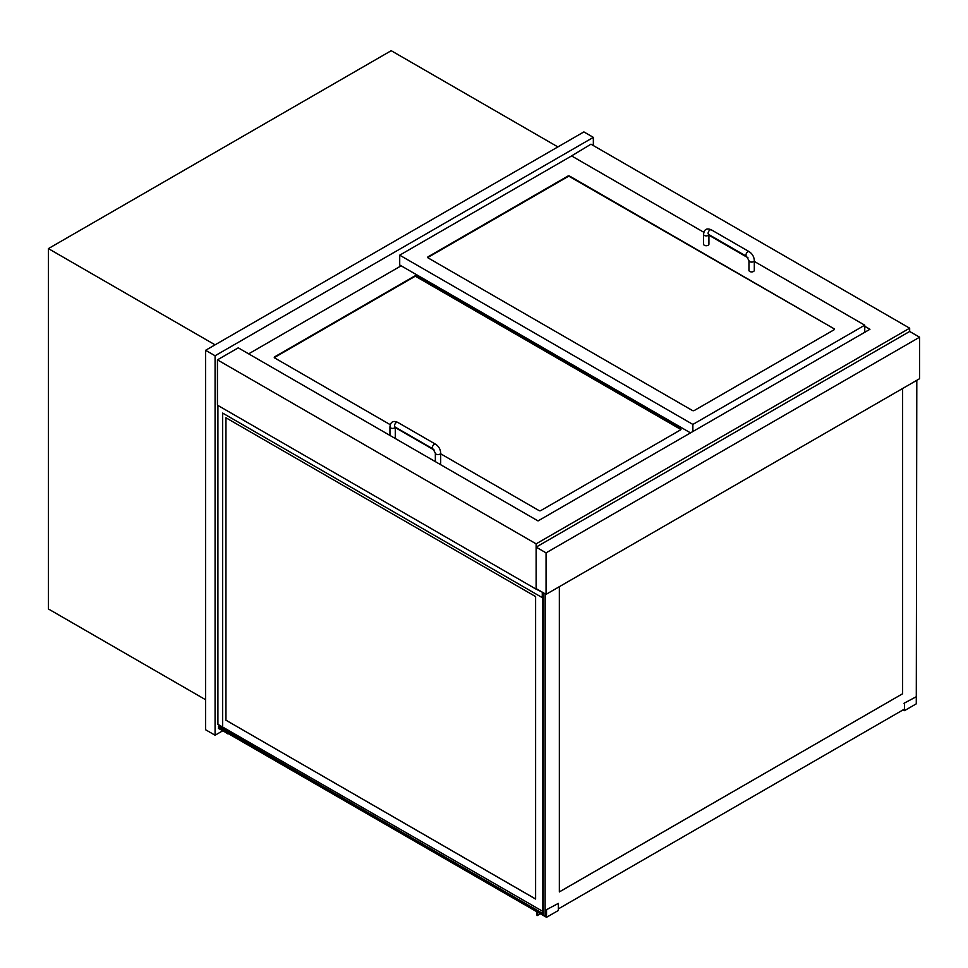 <?xml version="1.0" encoding="UTF-8"?>
<svg xmlns="http://www.w3.org/2000/svg" width="968" height="968" viewBox="0 0 968 968"><rect width="100%" height="100%" fill="white"/><g stroke="black" fill="none" stroke-linecap="round" stroke-linejoin="round"><path stroke-width="1.45" d="M557.883 146.918L391.205 50.699L48.4 248.607L215.077 344.838M205.615 699.731L48.4 608.969L48.4 248.607M864.751 326.276L869.954 329.277L538.026 520.917L238.249 347.839L217.437 359.854L536.127 543.847L909.666 328.188L590.976 144.196L570.648 156.477M909.666 331.467L536.127 547.126L536.127 588.617L546.061 594.352L919.6 378.694L919.6 337.203L909.666 331.467L909.666 328.188M543.217 911.021L542.745 592.44L542.745 911.299L542.745 592.44L542.274 597.631L542.274 592.174L536.127 589.161L536.127 543.847M536.127 589.161L217.437 405.168L217.437 359.854M536.127 547.126L546.061 552.861L546.061 594.352M919.6 337.203L546.061 552.861M692.87 431.51L692.87 424.42L864.751 325.188L864.751 332.278M690.511 432.877L399.711 264.99L399.711 255.165L692.87 424.42M834.017 328.733A1.343 0.774 180 0 1 834.017 329.822L694.298 410.493A1.343 0.774 180 0 1 692.398 410.493L428.086 257.899A1.343 0.774 180 0 1 428.086 256.798L567.805 176.128A1.343 0.774 180 0 1 569.704 176.128L834.017 328.733L569.704 176.684A1.343 0.774 0 0 0 567.805 176.684L428.086 257.343A1.343 0.774 0 0 0 427.783 257.621M864.751 325.188L754.302 261.421M747.949 257.754L708.915 235.212M703.869 232.308L571.592 155.933L399.711 255.165M248.643 353.852L401.139 265.813M440.694 453.81L538.97 510.547A1.343 0.774 0 0 0 540.858 510.547L680.577 429.877A1.343 0.774 0 0 0 680.577 428.788L416.264 276.183A1.343 0.774 0 0 0 414.377 276.183L274.658 356.853A1.343 0.774 0 0 0 274.658 357.942L390.298 424.71M395.295 427.602L434.16 450.035M708.915 234.607L708.915 244.178A2.674 1.549 180 0 1 706.241 245.715A2.674 1.549 180 0 1 703.567 244.178L703.567 234.341C704.123 229.319 706.713 227.831 711.359 229.839A2.674 1.549 -60 0 0 708.685 231.388A2.674 1.549 -60 0 0 708.685 234.474L708.685 234.208M748.954 260.549L748.954 270.374A2.674 1.549 0 0 0 751.628 271.923A2.674 1.549 0 0 0 754.302 270.374L754.302 260.549A2.674 1.549 0 0 1 751.628 262.098A2.674 1.549 0 0 1 748.954 260.549L746.51 256.314A2.674 1.549 -60 0 1 746.51 253.229A2.674 1.549 -60 0 1 749.184 251.68L711.359 229.839M435.346 461.639L435.346 453.084A2.674 1.549 180 0 0 438.02 454.621A2.674 1.549 180 0 0 440.694 453.084L440.694 462.91A2.674 1.549 180 0 1 439.654 464.132M395.295 427.142L395.295 436.701A2.674 1.549 180 0 1 394.266 437.923M227.843 733.853L218.853 728.117L218.853 726.484L220.281 725.661L218.853 726.484L218.853 728.117L541.802 914.578L543.217 913.756L541.802 914.578L218.853 728.178L541.802 914.627L541.802 912.933L218.853 726.484L218.381 728.396L228.267 733.611M219.809 725.395L218.381 726.218M680.891 429.598A1.343 0.774 0 0 0 680.577 429.332L416.264 276.727A1.343 0.774 0 0 0 414.377 276.727L274.658 357.398A1.343 0.774 0 0 0 274.343 357.676M593.348 145.563L593.348 137.371L583.885 131.914L205.615 350.295L205.615 729.763L215.077 735.22L222.64 730.852M205.615 350.295L215.077 355.764L215.077 735.22M593.348 137.371L215.077 355.764M225.955 417.789L225.955 720.204L535.606 898.982M225.955 720.204L535.606 899.042L535.606 596.566L225.907 417.752L225.907 720.228M542.697 911.324L217.909 724.306L217.909 405.447M542.274 597.631L222.64 413.094L222.64 727.029M543.217 912.122L541.802 912.933M543.217 913.816L541.802 914.627M545.165 593.832L545.117 916.49L545.117 593.808L545.117 916.49L543.217 915.389L543.217 592.719M902.575 388.519L902.624 693.754L559.347 891.891M902.624 388.495L902.624 693.754L559.347 891.939L559.347 586.681M916.285 702.248L916.805 380.303M545.165 916.514L546.533 915.716M558.354 908.891L904.475 709.072M543.217 914.845L542.322 914.324M536.599 911.626L537.071 915.668L540.338 913.78M537.071 915.668L537.071 911.904M541.85 914.603L546.533 917.301L558.354 910.477L558.354 903.386L546.061 909.932M546.533 917.301L546.533 910.21M903.991 703.276L916.285 696.73L916.285 703.833L904.475 710.657L903.096 709.859M904.475 703.555L904.475 710.657M708.879 234.595A2.674 1.549 180 0 1 708.128 235.442A2.674 1.549 180 0 1 705.212 235.768A2.674 1.549 180 0 1 703.567 234.341M440.694 453.084C440.44 449.285 438.734 446.333 435.576 444.215A2.674 1.549 120 0 0 432.902 445.752A2.674 1.549 120 0 0 432.902 448.849L435.346 453.084M435.576 444.215L397.739 422.375A2.674 1.549 120 0 0 395.065 423.923A2.674 1.549 120 0 0 395.065 427.009L432.902 448.849M397.739 422.375C393.117 420.342 390.515 421.842 389.947 426.876A2.674 1.549 0 0 0 391.604 428.304A2.674 1.549 0 0 0 394.521 427.965A2.674 1.549 0 0 0 395.271 427.118M746.51 256.314L708.685 234.474M749.184 251.68C752.354 253.797 754.06 256.75 754.302 260.549M389.947 435.431L389.947 426.876"/></g></svg>
